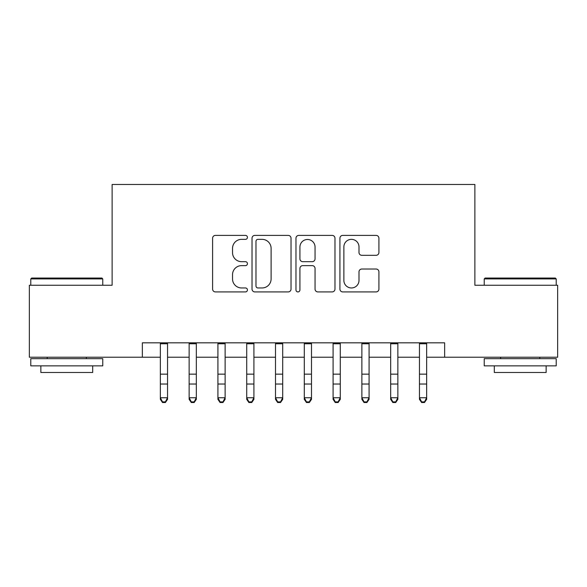 <?xml version="1.0" encoding="UTF-8"?>
<svg xmlns="http://www.w3.org/2000/svg" width="587" height="587" viewBox="0 0 587 587"><rect width="100%" height="100%" fill="white"/><g stroke="black" fill="none" stroke-linecap="round" stroke-linejoin="round"><path stroke-width="0.88" d="M247.435 237.375A1.981 1.981 0 0 0 245.461 235.394L215.436 235.394A2.825 2.825 0 0 0 212.604 238.219L212.604 289.09A2.825 2.825 0 0 0 215.436 291.915L245.461 291.915A1.981 1.981 0 0 0 247.435 289.934A1.981 1.981 0 0 0 245.461 287.96L241.573 287.96A9.04 9.04 0 0 1 232.533 278.913L232.533 274.672A9.04 9.04 0 0 1 241.573 265.632L245.461 265.632A1.981 1.981 0 0 0 247.435 263.651A1.981 1.981 0 0 0 245.461 261.677L241.573 261.677A9.04 9.04 0 0 1 232.533 252.63L232.533 248.396A9.04 9.04 0 0 1 241.573 239.349L245.461 239.349A1.981 1.981 0 0 0 247.435 237.375M376.091 255.316A2.825 2.825 0 0 0 378.916 252.491L378.916 238.219A2.825 2.825 0 0 0 376.091 235.394L342.742 235.394A2.825 2.825 0 0 0 339.917 238.219L339.917 289.09A2.825 2.825 0 0 0 342.742 291.915L376.091 291.915A2.825 2.825 0 0 0 378.916 289.09L378.916 271.847A2.825 2.825 0 0 0 376.091 269.022L361.819 269.022A2.825 2.825 0 0 0 358.995 271.847L358.995 280.395A7.558 7.558 0 0 1 351.43 287.96A7.558 7.558 0 0 1 343.872 280.395L343.872 246.907A7.558 7.558 0 0 1 351.43 239.349A7.558 7.558 0 0 1 358.995 246.907L358.995 252.491A2.825 2.825 0 0 0 361.819 255.316L376.091 255.316M142.355 357.219L29.35 357.219L29.35 285.245L112.124 285.245L112.124 184.479L474.876 184.479L474.876 285.245L557.65 285.245L557.65 357.219L444.645 357.219L444.645 342.83L142.355 342.83L142.355 357.219L160.346 357.219M291.027 238.219A2.825 2.825 0 0 0 288.202 235.394L254.853 235.394A2.825 2.825 0 0 0 252.028 238.219L252.028 289.09A2.825 2.825 0 0 0 254.853 291.915L288.202 291.915A2.825 2.825 0 0 0 291.027 289.09L291.027 238.219M298.798 235.394L332.147 235.394A2.825 2.825 0 0 1 334.972 238.219L334.972 289.09A2.825 2.825 0 0 1 332.147 291.915L317.875 291.915A2.825 2.825 0 0 1 315.05 289.09L315.05 268.457A2.825 2.825 0 0 0 312.225 265.632L302.753 265.632A2.825 2.825 0 0 0 299.928 268.457L299.928 289.934A1.981 1.981 0 0 1 297.954 291.915A1.981 1.981 0 0 1 295.973 289.934L295.973 238.219A2.825 2.825 0 0 1 298.798 235.394M167.544 357.219L189.139 357.219M196.329 357.219L217.924 357.219M225.122 357.219L246.716 357.219M253.914 357.219L275.508 357.219M282.707 357.219L304.293 357.219M311.492 357.219L333.086 357.219M340.284 357.219L361.878 357.219M369.076 357.219L390.671 357.219M397.861 357.219L419.456 357.219M426.654 357.219L444.645 357.219M257.964 239.349A1.981 1.981 0 0 0 255.983 241.33L255.983 285.979A1.981 1.981 0 0 0 257.964 287.96L262.059 287.96A9.04 9.04 0 0 0 271.106 278.913L271.106 248.396A9.04 9.04 0 0 0 262.059 239.349L257.964 239.349M315.05 247.054A7.558 7.558 0 0 0 307.485 239.489A7.558 7.558 0 0 0 299.928 247.054L299.928 258.852A2.825 2.825 0 0 0 302.753 261.677L312.225 261.677A2.825 2.825 0 0 0 315.05 258.852L315.05 247.054M167.544 342.83L167.544 399.351L165.387 402.521L165.387 401.882L162.504 401.882L162.504 402.521L165.387 402.521M160.346 342.83L160.346 397.751L167.544 397.751L165.387 401.882M162.504 402.521L160.346 399.351L160.346 397.751L162.504 401.882M31.654 278.047L101.903 278.047L102.762 278.913L30.788 278.913L31.654 278.047M66.779 365.862L30.788 365.862L30.788 358.664L102.762 358.664L102.762 365.862L66.779 365.862M92.687 365.862L92.687 372.481L40.863 372.481L40.863 365.862M485.097 278.047L555.346 278.047L556.212 278.913L484.238 278.913L485.097 278.047M520.221 365.862L484.238 365.862L484.238 358.664L556.212 358.664L556.212 365.862L520.221 365.862M546.137 365.862L546.137 372.481L494.313 372.481L494.313 365.862M196.329 342.83L196.329 399.351L194.172 402.521L194.172 401.882L191.296 401.882L191.296 402.521L194.172 402.521M189.139 342.83L189.139 397.751L196.329 397.751L194.172 401.882M191.296 402.521L189.139 399.351L189.139 397.751L191.296 401.882M225.122 342.83L225.122 399.351L222.965 402.521L222.965 401.882L220.088 401.882L220.088 402.521L222.965 402.521M217.924 342.83L217.924 397.751L225.122 397.751L222.965 401.882M220.088 402.521L217.924 399.351L217.924 397.751L220.088 401.882M253.914 342.83L253.914 399.351L251.757 402.521L251.757 401.882L248.873 401.882L248.873 402.521L251.757 402.521M246.716 342.83L246.716 397.751L253.914 397.751L251.757 401.882M248.873 402.521L246.716 399.351L246.716 397.751L248.873 401.882M282.707 342.83L282.707 399.351L280.542 402.521L280.542 401.882L277.666 401.882L277.666 402.521L280.542 402.521M275.508 342.83L275.508 397.751L282.707 397.751L280.542 401.882M277.666 402.521L275.508 399.351L275.508 397.751L277.666 401.882M311.492 342.83L311.492 399.351L309.334 402.521L309.334 401.882L306.458 401.882L306.458 402.521L309.334 402.521M304.293 342.83L304.293 397.751L311.492 397.751L309.334 401.882M306.458 402.521L304.293 399.351L304.293 397.751L306.458 401.882M340.284 342.83L340.284 399.351L338.127 402.521L338.127 401.882L335.243 401.882L335.243 402.521L338.127 402.521M333.086 342.83L333.086 397.751L340.284 397.751L338.127 401.882M335.243 402.521L333.086 399.351L333.086 397.751L335.243 401.882M369.076 342.83L369.076 399.351L366.912 402.521L366.912 401.882L364.035 401.882L364.035 402.521L366.912 402.521M361.878 342.83L361.878 397.751L369.076 397.751L366.912 401.882M364.035 402.521L361.878 399.351L361.878 397.751L364.035 401.882M397.861 342.83L397.861 399.351L395.704 402.521L395.704 401.882L392.828 401.882L392.828 402.521L395.704 402.521M390.671 342.83L390.671 397.751L397.861 397.751L395.704 401.882M392.828 402.521L390.671 399.351L390.671 397.751L392.828 401.882M426.654 342.83L426.654 399.351L424.496 402.521L424.496 401.882L421.613 401.882L421.613 402.521L424.496 402.521M419.456 342.83L419.456 397.751L426.654 397.751L424.496 401.882M421.613 402.521L419.456 399.351L419.456 397.751L421.613 401.882M167.544 374.154L160.346 374.154M167.544 384.03L160.346 384.03M167.544 343.762L160.346 343.762M196.329 374.154L189.139 374.154M196.329 384.03L189.139 384.03M196.329 343.762L189.139 343.762M225.122 374.154L217.924 374.154M225.122 384.03L217.924 384.03M225.122 343.762L217.924 343.762M253.914 374.154L246.716 374.154M253.914 384.03L246.716 384.03M253.914 343.762L246.716 343.762M282.707 374.154L275.508 374.154M282.707 384.03L275.508 384.03M282.707 343.762L275.508 343.762M311.492 374.154L304.293 374.154M311.492 384.03L304.293 384.03M311.492 343.762L304.293 343.762M340.284 374.154L333.086 374.154M340.284 384.03L333.086 384.03M340.284 343.762L333.086 343.762M369.076 374.154L361.878 374.154M369.076 384.03L361.878 384.03M369.076 343.762L361.878 343.762M397.861 374.154L390.671 374.154M397.861 384.03L390.671 384.03M397.861 343.762L390.671 343.762M426.654 374.154L419.456 374.154M426.654 384.03L419.456 384.03M426.654 343.762L419.456 343.762M30.788 285.245L30.788 278.913M47.202 358.664L47.202 357.219M86.355 358.664L86.355 357.219M102.762 285.245L102.762 278.913M484.238 285.245L484.238 278.913M500.645 358.664L500.645 357.219M539.798 358.664L539.798 357.219M556.212 285.245L556.212 278.913"/></g></svg>
